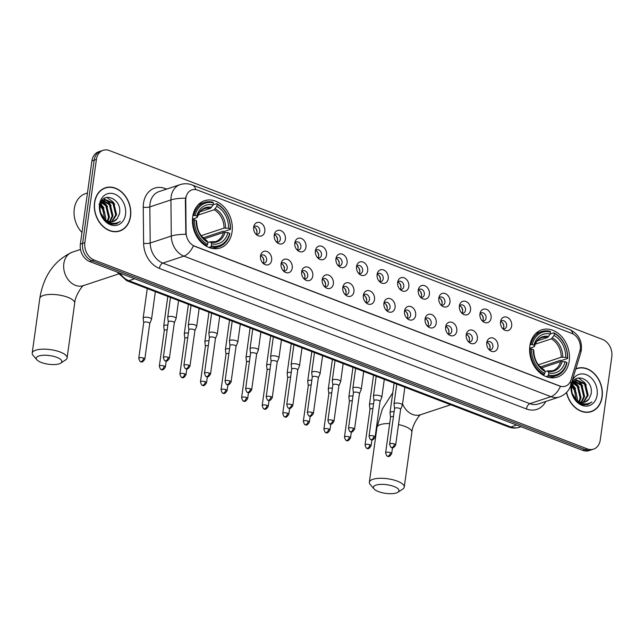 <?xml version="1.0" encoding="UTF-8"?>
<svg xmlns="http://www.w3.org/2000/svg" width="644" height="644" viewBox="0 0 644 644"><rect width="100%" height="100%" fill="white"/><g stroke="black" fill="none" stroke-linecap="round" stroke-linejoin="round"><path stroke-width="0.97" d="M529.851 345.941A24.899 19.32 71.7 0 0 537.233 370.187A24.899 19.32 71.7 0 0 557.358 377.11A24.899 19.32 71.7 0 0 569.216 361.01A24.899 19.32 71.7 0 0 561.842 336.772A24.899 19.32 71.7 0 0 541.709 329.841A24.899 19.32 71.7 0 0 529.851 345.941M192.693 216.819A24.899 19.32 71.7 0 0 200.067 241.065A24.899 19.32 71.7 0 0 220.2 247.988A24.899 19.32 71.7 0 0 232.049 231.896A24.899 19.32 71.7 0 0 224.676 207.65A24.899 19.32 71.7 0 0 204.55 200.719A24.899 19.32 71.7 0 0 192.693 216.819M271.647 260.2A7.044 5.466 -108.3 0 1 263.742 263.847A7.044 5.466 -108.3 0 1 260.506 255.934A7.044 5.466 -108.3 0 1 260.756 254.823A7.044 5.466 -108.3 0 1 267.477 251.707A7.044 5.466 -108.3 0 1 271.647 260.2M262.728 262.945A4.226 3.284 71.7 0 0 264.595 263.01A4.226 3.284 71.7 0 0 266.608 260.281A4.226 3.284 71.7 0 0 265.36 256.159A4.226 3.284 71.7 0 0 261.939 254.984A4.226 3.284 71.7 0 0 260.482 256.151M292.223 268.081A7.044 5.466 -108.3 0 1 284.31 271.728A7.044 5.466 -108.3 0 1 281.082 263.815A7.044 5.466 -108.3 0 1 281.323 262.704A7.044 5.466 -108.3 0 1 288.045 259.588A7.044 5.466 -108.3 0 1 292.223 268.081M283.304 270.826A4.226 3.284 71.7 0 0 285.171 270.891A4.226 3.284 71.7 0 0 287.184 268.154A4.226 3.284 71.7 0 0 285.928 264.04A4.226 3.284 71.7 0 0 282.507 262.865A4.226 3.284 71.7 0 0 281.058 264.032M312.791 275.954A7.044 5.466 -108.3 0 1 304.886 279.609A7.044 5.466 -108.3 0 1 301.65 271.688A7.044 5.466 -108.3 0 1 301.899 270.585A7.044 5.466 -108.3 0 1 308.613 267.469A7.044 5.466 -108.3 0 1 312.791 275.954M303.871 278.699A4.226 3.284 71.7 0 0 305.739 278.772A4.226 3.284 71.7 0 0 307.752 276.034A4.226 3.284 71.7 0 0 306.496 271.921A4.226 3.284 71.7 0 0 303.083 270.746A4.226 3.284 71.7 0 0 301.625 271.913M333.367 283.835A7.044 5.466 -108.3 0 1 325.453 287.482A7.044 5.466 -108.3 0 1 322.225 279.568A7.044 5.466 -108.3 0 1 322.467 278.458A7.044 5.466 -108.3 0 1 329.189 275.342A7.044 5.466 -108.3 0 1 333.367 283.835M324.447 286.58A4.226 3.284 71.7 0 0 326.307 286.644A4.226 3.284 71.7 0 0 328.319 283.915A4.226 3.284 71.7 0 0 327.072 279.794A4.226 3.284 71.7 0 0 323.65 278.619A4.226 3.284 71.7 0 0 322.193 279.786M353.934 291.716A7.044 5.466 -108.3 0 1 346.029 295.363A7.044 5.466 -108.3 0 1 342.793 287.449A7.044 5.466 -108.3 0 1 343.035 286.339A7.044 5.466 -108.3 0 1 349.756 283.223A7.044 5.466 -108.3 0 1 353.934 291.716M345.015 294.461A4.226 3.284 71.7 0 0 346.883 294.525A4.226 3.284 71.7 0 0 348.895 291.788A4.226 3.284 71.7 0 0 347.639 287.675A4.226 3.284 71.7 0 0 344.226 286.5A4.226 3.284 71.7 0 0 342.769 287.667M374.502 299.589A7.044 5.466 -108.3 0 1 366.597 303.235A7.044 5.466 -108.3 0 1 363.369 295.322A7.044 5.466 -108.3 0 1 363.61 294.219A7.044 5.466 -108.3 0 1 370.332 291.104A7.044 5.466 -108.3 0 1 374.502 299.589M365.591 302.334A4.226 3.284 71.7 0 0 367.45 302.406A4.226 3.284 71.7 0 0 369.463 299.669A4.226 3.284 71.7 0 0 368.215 295.556A4.226 3.284 71.7 0 0 364.794 294.372A4.226 3.284 71.7 0 0 363.337 295.54M395.078 307.47A7.044 5.466 -108.3 0 1 387.165 311.116A7.044 5.466 -108.3 0 1 383.937 303.203A7.044 5.466 -108.3 0 1 384.178 302.092A7.044 5.466 -108.3 0 1 390.9 298.977A7.044 5.466 -108.3 0 1 395.078 307.47M386.159 310.215A4.226 3.284 71.7 0 0 388.026 310.279A4.226 3.284 71.7 0 0 390.039 307.55A4.226 3.284 71.7 0 0 388.783 303.429A4.226 3.284 71.7 0 0 385.37 302.253A4.226 3.284 71.7 0 0 383.913 303.421M415.646 315.351A7.044 5.466 -108.3 0 1 407.741 318.997A7.044 5.466 -108.3 0 1 404.513 311.084A7.044 5.466 -108.3 0 1 404.754 309.973A7.044 5.466 -108.3 0 1 411.476 306.858A7.044 5.466 -108.3 0 1 415.646 315.351M406.734 318.088A4.226 3.284 71.7 0 0 408.594 318.16A4.226 3.284 71.7 0 0 410.606 315.423A4.226 3.284 71.7 0 0 409.359 311.31A4.226 3.284 71.7 0 0 405.937 310.134A4.226 3.284 71.7 0 0 404.48 311.302M436.221 323.224A7.044 5.466 -108.3 0 1 428.308 326.87A7.044 5.466 -108.3 0 1 425.08 318.957A7.044 5.466 -108.3 0 1 425.322 317.846A7.044 5.466 -108.3 0 1 432.044 314.739A7.044 5.466 -108.3 0 1 436.221 323.224M427.302 325.969A4.226 3.284 71.7 0 0 429.17 326.041A4.226 3.284 71.7 0 0 431.182 323.304A4.226 3.284 71.7 0 0 429.926 319.191A4.226 3.284 71.7 0 0 426.505 318.007A4.226 3.284 71.7 0 0 425.056 319.174M456.789 331.105A7.044 5.466 -108.3 0 1 448.884 334.751A7.044 5.466 -108.3 0 1 445.648 326.838A7.044 5.466 -108.3 0 1 445.898 325.727A7.044 5.466 -108.3 0 1 452.619 322.612A7.044 5.466 -108.3 0 1 456.789 331.105M447.87 333.85A4.226 3.284 71.7 0 0 449.737 333.914A4.226 3.284 71.7 0 0 451.75 331.185A4.226 3.284 71.7 0 0 450.502 327.063A4.226 3.284 71.7 0 0 447.081 325.888A4.226 3.284 71.7 0 0 445.624 327.055M477.365 338.986A7.044 5.466 -108.3 0 1 469.452 342.632A7.044 5.466 -108.3 0 1 466.224 334.719A7.044 5.466 -108.3 0 1 466.465 333.608A7.044 5.466 -108.3 0 1 473.187 330.493A7.044 5.466 -108.3 0 1 477.365 338.986M468.446 341.723A4.226 3.284 71.7 0 0 470.313 341.795A4.226 3.284 71.7 0 0 472.326 339.058A4.226 3.284 71.7 0 0 471.07 334.944A4.226 3.284 71.7 0 0 467.649 333.769A4.226 3.284 71.7 0 0 466.2 334.936M497.933 346.858A7.044 5.466 -108.3 0 1 490.028 350.505A7.044 5.466 -108.3 0 1 486.792 342.592A7.044 5.466 -108.3 0 1 487.041 341.481A7.044 5.466 -108.3 0 1 493.755 338.366A7.044 5.466 -108.3 0 1 497.933 346.858M489.013 349.603A4.226 3.284 71.7 0 0 490.881 349.668A4.226 3.284 71.7 0 0 492.893 346.939A4.226 3.284 71.7 0 0 491.638 342.817A4.226 3.284 71.7 0 0 488.224 341.642A4.226 3.284 71.7 0 0 486.767 342.809M264.813 231.389A7.044 5.466 -108.3 0 1 256.908 235.036A7.044 5.466 -108.3 0 1 253.68 227.123A7.044 5.466 -108.3 0 1 253.921 226.012A7.044 5.466 -108.3 0 1 260.643 222.896A7.044 5.466 -108.3 0 1 264.813 231.389M255.901 234.134A4.226 3.284 71.7 0 0 257.761 234.199A4.226 3.284 71.7 0 0 259.774 231.47A4.226 3.284 71.7 0 0 258.526 227.348A4.226 3.284 71.7 0 0 255.105 226.173A4.226 3.284 71.7 0 0 253.647 227.34M285.389 239.262A7.044 5.466 -108.3 0 1 277.475 242.917A7.044 5.466 -108.3 0 1 274.247 235.004A7.044 5.466 -108.3 0 1 274.489 233.893A7.044 5.466 -108.3 0 1 281.211 230.777A7.044 5.466 -108.3 0 1 285.389 239.262M276.469 242.007A4.226 3.284 71.7 0 0 278.337 242.08A4.226 3.284 71.7 0 0 280.349 239.343A4.226 3.284 71.7 0 0 279.094 235.229A4.226 3.284 71.7 0 0 275.672 234.054A4.226 3.284 71.7 0 0 274.223 235.221M305.956 247.143A7.044 5.466 -108.3 0 1 298.051 250.79A7.044 5.466 -108.3 0 1 294.815 242.877A7.044 5.466 -108.3 0 1 295.065 241.766A7.044 5.466 -108.3 0 1 301.778 238.65A7.044 5.466 -108.3 0 1 305.956 247.143M297.037 249.888A4.226 3.284 71.7 0 0 298.905 249.953A4.226 3.284 71.7 0 0 300.917 247.224A4.226 3.284 71.7 0 0 299.661 243.102A4.226 3.284 71.7 0 0 296.248 241.927A4.226 3.284 71.7 0 0 294.791 243.094M326.532 255.024A7.044 5.466 -108.3 0 1 318.619 258.671A7.044 5.466 -108.3 0 1 315.391 250.758A7.044 5.466 -108.3 0 1 315.632 249.647A7.044 5.466 -108.3 0 1 322.354 246.531A7.044 5.466 -108.3 0 1 326.532 255.024M317.613 257.769A4.226 3.284 71.7 0 0 319.472 257.833A4.226 3.284 71.7 0 0 321.493 255.096A4.226 3.284 71.7 0 0 320.237 250.983A4.226 3.284 71.7 0 0 316.816 249.808A4.226 3.284 71.7 0 0 315.359 250.975M347.1 262.897A7.044 5.466 -108.3 0 1 339.195 266.552A7.044 5.466 -108.3 0 1 335.959 258.63A7.044 5.466 -108.3 0 1 336.208 257.528A7.044 5.466 -108.3 0 1 342.922 254.412A7.044 5.466 -108.3 0 1 347.1 262.897M338.181 265.642A4.226 3.284 71.7 0 0 340.048 265.714A4.226 3.284 71.7 0 0 342.061 262.977A4.226 3.284 71.7 0 0 340.805 258.864A4.226 3.284 71.7 0 0 337.392 257.689A4.226 3.284 71.7 0 0 335.935 258.848M367.676 270.778A7.044 5.466 -108.3 0 1 359.763 274.425A7.044 5.466 -108.3 0 1 356.534 266.511A7.044 5.466 -108.3 0 1 356.776 265.4A7.044 5.466 -108.3 0 1 363.498 262.285A7.044 5.466 -108.3 0 1 367.676 270.778M358.756 273.523A4.226 3.284 71.7 0 0 360.616 273.587A4.226 3.284 71.7 0 0 362.628 270.858A4.226 3.284 71.7 0 0 361.381 266.737A4.226 3.284 71.7 0 0 357.959 265.561A4.226 3.284 71.7 0 0 356.502 266.729M388.243 278.659A7.044 5.466 -108.3 0 1 380.338 282.305A7.044 5.466 -108.3 0 1 377.102 274.392A7.044 5.466 -108.3 0 1 377.344 273.281A7.044 5.466 -108.3 0 1 384.066 270.166A7.044 5.466 -108.3 0 1 388.243 278.659M379.324 281.404A4.226 3.284 71.7 0 0 381.192 281.468A4.226 3.284 71.7 0 0 383.204 278.731A4.226 3.284 71.7 0 0 381.948 274.618A4.226 3.284 71.7 0 0 378.535 273.442A4.226 3.284 71.7 0 0 377.078 274.61M408.811 286.532A7.044 5.466 -108.3 0 1 400.906 290.178A7.044 5.466 -108.3 0 1 397.678 282.265A7.044 5.466 -108.3 0 1 397.92 281.162A7.044 5.466 -108.3 0 1 404.641 278.047A7.044 5.466 -108.3 0 1 408.811 286.532M399.9 289.277A4.226 3.284 71.7 0 0 401.759 289.349A4.226 3.284 71.7 0 0 403.772 286.612A4.226 3.284 71.7 0 0 402.524 282.499A4.226 3.284 71.7 0 0 399.103 281.315A4.226 3.284 71.7 0 0 397.646 282.483M429.387 294.413A7.044 5.466 -108.3 0 1 421.474 298.059A7.044 5.466 -108.3 0 1 418.246 290.146A7.044 5.466 -108.3 0 1 418.487 289.035A7.044 5.466 -108.3 0 1 425.209 285.92A7.044 5.466 -108.3 0 1 429.387 294.413M420.468 297.158A4.226 3.284 71.7 0 0 422.335 297.222A4.226 3.284 71.7 0 0 424.348 294.493A4.226 3.284 71.7 0 0 423.092 290.372A4.226 3.284 71.7 0 0 419.679 289.196A4.226 3.284 71.7 0 0 418.222 290.363M449.955 302.294A7.044 5.466 -108.3 0 1 442.05 305.94A7.044 5.466 -108.3 0 1 438.822 298.027A7.044 5.466 -108.3 0 1 439.063 296.916A7.044 5.466 -108.3 0 1 445.785 293.801A7.044 5.466 -108.3 0 1 449.955 302.294M441.043 305.031A4.226 3.284 71.7 0 0 442.903 305.103A4.226 3.284 71.7 0 0 444.915 302.366A4.226 3.284 71.7 0 0 443.668 298.252A4.226 3.284 71.7 0 0 440.246 297.077A4.226 3.284 71.7 0 0 438.789 298.244M470.531 310.167A7.044 5.466 -108.3 0 1 462.617 313.813A7.044 5.466 -108.3 0 1 459.389 305.9A7.044 5.466 -108.3 0 1 459.631 304.789A7.044 5.466 -108.3 0 1 466.353 301.674A7.044 5.466 -108.3 0 1 470.531 310.167M461.611 312.912A4.226 3.284 71.7 0 0 463.479 312.984A4.226 3.284 71.7 0 0 465.491 310.247A4.226 3.284 71.7 0 0 464.235 306.125A4.226 3.284 71.7 0 0 460.814 304.95A4.226 3.284 71.7 0 0 459.365 306.117M491.098 318.047A7.044 5.466 -108.3 0 1 483.193 321.694A7.044 5.466 -108.3 0 1 479.957 313.781A7.044 5.466 -108.3 0 1 480.207 312.67A7.044 5.466 -108.3 0 1 486.92 309.555A7.044 5.466 -108.3 0 1 491.098 318.047M482.179 320.793A4.226 3.284 71.7 0 0 484.046 320.857A4.226 3.284 71.7 0 0 486.059 318.128A4.226 3.284 71.7 0 0 484.803 314.006A4.226 3.284 71.7 0 0 481.39 312.831A4.226 3.284 71.7 0 0 479.933 313.998M511.674 325.928A7.044 5.466 -108.3 0 1 503.761 329.575A7.044 5.466 -108.3 0 1 500.533 321.662A7.044 5.466 -108.3 0 1 500.774 320.551A7.044 5.466 -108.3 0 1 507.496 317.436A7.044 5.466 -108.3 0 1 511.674 325.928M502.755 328.665A4.226 3.284 71.7 0 0 504.614 328.738A4.226 3.284 71.7 0 0 506.635 326.001A4.226 3.284 71.7 0 0 505.379 321.887A4.226 3.284 71.7 0 0 501.958 320.712A4.226 3.284 71.7 0 0 500.501 321.879M260.675 255.885A4.226 3.284 -108.3 0 1 263.798 261.214A4.226 3.284 -108.3 0 1 263.05 263.05M281.243 263.758A4.226 3.284 -108.3 0 1 284.366 269.087A4.226 3.284 -108.3 0 1 283.618 270.923M301.819 271.639A4.226 3.284 -108.3 0 1 304.942 276.968A4.226 3.284 -108.3 0 1 304.185 278.804M322.386 279.52A4.226 3.284 -108.3 0 1 325.51 284.841A4.226 3.284 -108.3 0 1 324.761 286.677M342.962 287.393A4.226 3.284 -108.3 0 1 346.086 292.722A4.226 3.284 -108.3 0 1 345.329 294.558M363.53 295.274A4.226 3.284 -108.3 0 1 366.653 300.603A4.226 3.284 -108.3 0 1 365.905 302.439M384.106 303.155A4.226 3.284 -108.3 0 1 387.221 308.476A4.226 3.284 -108.3 0 1 386.472 310.311M404.673 311.028A4.226 3.284 -108.3 0 1 407.797 316.357A4.226 3.284 -108.3 0 1 407.048 318.192M425.249 318.909A4.226 3.284 -108.3 0 1 428.365 324.238A4.226 3.284 -108.3 0 1 427.616 326.073M445.817 326.79A4.226 3.284 -108.3 0 1 448.94 332.111A4.226 3.284 -108.3 0 1 448.192 333.946M466.385 334.663A4.226 3.284 -108.3 0 1 469.508 339.992A4.226 3.284 -108.3 0 1 468.76 341.827M486.961 342.544A4.226 3.284 -108.3 0 1 490.084 347.873A4.226 3.284 -108.3 0 1 489.327 349.708M253.841 227.074A4.226 3.284 -108.3 0 1 256.964 232.395A4.226 3.284 -108.3 0 1 256.215 234.231M274.408 234.947A4.226 3.284 -108.3 0 1 277.532 240.276A4.226 3.284 -108.3 0 1 276.783 242.112M294.984 242.828A4.226 3.284 -108.3 0 1 298.108 248.157A4.226 3.284 -108.3 0 1 297.359 249.993M315.552 250.701A4.226 3.284 -108.3 0 1 318.675 256.03A4.226 3.284 -108.3 0 1 317.927 257.866M336.128 258.582A4.226 3.284 -108.3 0 1 339.251 263.911A4.226 3.284 -108.3 0 1 338.494 265.747M356.696 266.463A4.226 3.284 -108.3 0 1 359.819 271.784A4.226 3.284 -108.3 0 1 359.07 273.62M377.271 274.336A4.226 3.284 -108.3 0 1 380.387 279.665A4.226 3.284 -108.3 0 1 379.638 281.5M397.839 282.217A4.226 3.284 -108.3 0 1 400.962 287.546A4.226 3.284 -108.3 0 1 400.214 289.381M418.415 290.098A4.226 3.284 -108.3 0 1 421.53 295.419A4.226 3.284 -108.3 0 1 420.782 297.254M438.983 297.971A4.226 3.284 -108.3 0 1 442.106 303.3A4.226 3.284 -108.3 0 1 441.357 305.135M459.55 305.852A4.226 3.284 -108.3 0 1 462.674 311.181A4.226 3.284 -108.3 0 1 461.925 313.016M480.126 313.733A4.226 3.284 -108.3 0 1 483.25 319.054A4.226 3.284 -108.3 0 1 482.501 320.889M500.694 321.606A4.226 3.284 -108.3 0 1 503.817 326.935A4.226 3.284 -108.3 0 1 503.069 328.77M185.778 200.187A12.687 9.845 -108.3 0 1 185.907 198.078A12.687 9.845 -108.3 0 1 191.944 189.875A12.687 9.845 -108.3 0 1 197.571 190.093L571.872 333.439A12.687 9.845 -108.3 0 1 579.817 351.093L570.978 379.992A12.687 9.845 -108.3 0 1 565.376 386.199A12.687 9.845 -108.3 0 1 559.749 385.981L194.625 246.153A12.687 9.845 -108.3 0 1 186.108 232.605L185.778 200.187L185.367 200.324L186.036 196.444M94.531 202.522A22.782 17.678 71.7 0 0 101.277 224.708A22.782 17.678 71.7 0 0 119.703 231.051A22.782 17.678 71.7 0 0 130.547 216.32A22.782 17.678 71.7 0 0 123.793 194.134A22.782 17.678 71.7 0 0 105.375 187.79A22.782 17.678 71.7 0 0 94.531 202.522M118.56 231.373A22.782 17.678 71.7 0 0 119.784 230.769M566.495 392.494A22.782 17.678 71.7 0 0 591.281 411.645A22.782 17.678 71.7 0 0 602.132 396.913A22.782 17.678 71.7 0 0 595.378 374.728A22.782 17.678 71.7 0 0 576.96 368.392A22.782 17.678 71.7 0 0 575.857 368.803A22.782 17.678 71.7 0 1 577.193 368.561M590.137 411.967A22.782 17.678 71.7 0 0 591.369 411.371M103.112 150.318L98.613 151.807A14.096 10.94 71.7 0 0 91.907 160.92L80.355 244.124A14.096 10.94 71.7 0 0 89.677 261.528L582.788 450.373L585.042 449.625A14.096 10.94 71.7 0 0 591.297 449.866A14.096 10.94 71.7 0 1 585.042 449.625L91.923 260.78L585.042 449.625L587.288 448.884A14.096 10.94 71.7 0 0 593.543 449.126A14.096 10.94 71.7 0 0 600.256 440.013L611.8 356.808A14.096 10.94 71.7 0 0 602.486 339.404L109.367 150.551A14.096 10.94 71.7 0 0 103.112 150.318A14.096 10.94 71.7 0 0 96.407 159.43L84.855 242.635A14.096 10.94 71.7 0 0 94.177 260.039L587.288 448.884M80.355 244.124L82.609 243.376A14.096 10.94 71.7 0 0 91.923 260.78A14.096 10.94 71.7 0 1 82.609 243.376L94.153 160.171L82.609 243.376L84.855 242.635M100.867 151.058A14.096 10.94 71.7 0 0 94.153 160.171A14.096 10.94 71.7 0 1 100.867 151.058M570.27 381.763A16.438 6.995 17 0 1 570.89 385.056C568.99 390.876 565.126 394.861 559.298 397.002A18.789 14.579 -108.3 0 1 550.958 396.68A16.438 8.758 111 0 0 560.465 386.384L193.409 245.815A16.438 8.758 -69 0 1 183.91 256.119A18.789 14.579 -108.3 0 1 171.288 236.042A16.438 3.953 -0.6 0 1 185.842 234.327L185.367 200.324M105.608 187.959A22.782 17.678 71.7 0 0 104.272 188.209M582.788 450.373A14.096 10.94 71.7 0 0 589.043 450.615L593.543 449.126M105.447 188.016A22.548 17.501 71.7 0 0 94.716 202.594A22.548 17.501 71.7 0 0 101.398 224.555A22.548 17.501 71.7 0 0 119.623 230.826A22.548 17.501 71.7 0 0 130.362 216.247A22.548 17.501 71.7 0 0 123.68 194.287A22.548 17.501 71.7 0 0 105.447 188.016L103.201 188.756A22.548 17.501 71.7 0 0 103.04 188.813M87.455 192.983L85.467 193.643A23.49 18.225 71.7 0 0 74.285 208.825A23.49 18.225 71.7 0 0 81.973 232.492M101.647 201.934L106.719 205.613L109.456 217.068L107.878 221.166M101.309 202.417L105.833 205.911L108.562 217.366L107.315 220.908M103.145 200.461L110.293 204.43L113.022 215.885L109.987 221.778M102.75 200.767L109.4 204.728L112.128 216.183L109.48 221.681M100.078 205.404L105.181 199.495L113.867 203.246L116.596 214.702L111.919 221.826M104.392 199.761L112.974 203.544L115.703 214.999L111.452 221.858M117.305 218.501L119.406 213.937C122.924 198.344 101.406 190.246 100.029 205.71C99.691 215.233 103.62 221.415 111.806 224.249L116.363 223.927L120.331 221.335C114.817 224.732 109.44 223.798 104.199 218.541A11.745 9.113 71.7 0 0 113.416 221.504A11.745 9.113 71.7 0 0 117.305 218.501L113.272 221.544M104.199 218.541L100.488 212.528M107.79 221.576L104.425 219.797M100.424 204.22L103.153 206.796L105.882 218.252L105.511 219.749M100.182 204.985L102.259 207.094L104.795 219.427M102.018 200.582L102.654 200.493M101.486 201.395L104.835 199.6M99.538 204.446A16.438 12.759 71.7 0 0 110.414 224.748A16.438 12.759 71.7 0 0 125.532 214.396A16.438 12.759 71.7 0 0 114.664 194.094A16.438 12.759 71.7 0 0 99.538 204.446M99.031 204.132L104.795 212.456M117.216 231.623A22.548 17.501 71.7 0 0 117.377 231.574L119.623 230.826M120.331 221.335L116.25 223.959M106.695 197.346L113.046 201.942L114.68 204.43M103.773 198.755L105.294 199.471M105.503 199.592L109.48 203.126L111.106 205.613M102.412 201.073L105.906 204.309L107.54 206.796M100.649 203.665L103.966 207.98M566.648 392.333A22.548 17.501 71.7 0 0 591.208 411.419A22.548 17.501 71.7 0 0 601.939 396.841A22.548 17.501 71.7 0 0 595.265 374.889A22.548 17.501 71.7 0 0 577.032 368.61A22.548 17.501 71.7 0 0 575.768 369.101M573.232 382.528L578.304 386.215L581.033 397.67L579.463 401.767M572.894 383.011L577.41 386.505L580.139 397.96L578.9 401.502M574.722 381.063L581.878 385.032L584.607 396.487L581.572 402.371M574.327 381.369L580.985 385.321L583.714 396.784L581.057 402.275M571.655 386.006L576.758 380.097L585.444 383.848L588.181 395.303L583.496 402.42M575.978 380.363L584.551 384.146L587.288 395.601L583.029 402.452M588.882 399.095L590.983 394.531C594.501 378.938 572.991 370.839 571.606 386.303C571.268 395.827 575.197 402.009 583.392 404.843L587.948 404.521L591.917 401.928C586.394 405.326 581.017 404.4 575.784 399.135A11.745 9.113 71.7 0 0 585.002 402.098A11.745 9.113 71.7 0 0 588.882 399.095L584.849 402.146M575.784 399.135L572.065 393.13M579.375 402.17L576.002 400.399M572.001 384.822L574.73 387.398L577.459 398.853L577.096 400.343M571.759 385.587L573.836 387.688L576.372 400.021M573.595 381.184L574.239 381.087M573.071 381.997L576.412 380.193M571.123 385.04A16.438 12.759 71.7 0 0 581.991 405.342A16.438 12.759 71.7 0 0 597.117 394.997A16.438 12.759 71.7 0 0 586.249 374.687A16.438 12.759 71.7 0 0 571.123 385.04M570.616 384.726L576.372 393.057M588.793 412.216A22.548 17.501 71.7 0 0 588.954 412.168L591.208 411.419M591.917 401.928L587.835 404.561M578.28 377.948L584.631 382.544L586.265 385.023M575.35 379.348L576.871 380.065M577.088 380.185L581.057 383.727L582.691 386.207M573.997 381.667L577.483 384.903L579.117 387.39M572.226 384.267L575.543 388.574M41.305 362.467A12.92 4.363 -172.1 0 0 60.769 363.119A12.92 4.363 -172.1 0 0 56.777 357.348A12.92 4.363 -172.1 0 0 41.586 355.416A12.92 4.363 -172.1 0 0 36.885 359.803A12.92 4.363 -172.1 0 0 41.305 362.467M36.885 359.803L33.069 355.391A17.613 5.957 7.9 0 1 32.2 353.105A17.613 5.957 7.9 0 1 42.246 349.185A17.613 5.957 7.9 0 1 60.198 352.035A17.613 5.957 7.9 0 1 67.097 357.951A17.613 5.957 7.9 0 1 65.64 359.907L60.769 363.119M211.353 245.799L210.668 246.861A23.297 18.08 71.7 0 0 219.137 246.66A23.297 18.08 71.7 0 0 229.828 233.748L229.642 233.281A22.363 17.356 71.7 0 1 211.353 245.799L211.635 243.77A20.197 15.673 71.7 0 0 227.928 232.621L223.412 232.508L204.245 238.86M207.899 242.482L209.735 241.87L210.636 242.192L211.635 243.77M230.439 229.369A23.297 18.08 71.7 0 0 216.666 203.641L217.108 204.341A22.363 17.356 71.7 0 1 230.254 228.902L230.439 229.369L224.418 231.365L223.186 231.212L203.778 237.636A22.315 17.316 -108.3 0 1 203.729 238.417M213.132 204.816L216.666 203.641M210.668 246.861L208.873 247.457M205.702 245.855L206.957 245.445L207.642 244.374A22.363 17.356 71.7 0 1 194.488 219.813L193.184 219.717A23.297 18.08 71.7 0 0 206.957 245.445M193.184 219.717L192.443 219.958M230.254 228.902L228.531 228.242A20.197 15.673 71.7 0 0 216.827 206.362L217.108 204.341M227.928 232.621L229.642 233.281M194.488 219.813L196.211 220.473A20.197 15.673 71.7 0 0 207.923 242.345L207.642 244.374M216.827 206.362L214.186 209.767L198.022 215.12M201.202 235.688L224.023 228.129L228.531 228.242M207.923 242.345L206.925 240.767A18.072 14.023 71.7 0 1 196.629 221.544L196.187 222.083L196.629 221.544L196.211 220.473M209.735 241.87L210.636 242.192A18.072 14.023 71.7 0 0 224.957 232.395M206.925 240.767L206.016 240.454M192.886 215.635L195.1 215.434A22.363 17.356 71.7 0 1 213.389 202.916L212.955 202.224A23.297 18.08 71.7 0 0 204.486 202.425A23.297 18.08 71.7 0 0 193.788 215.338M213.389 202.916L213.108 204.945A20.197 15.673 71.7 0 0 196.814 216.094L195.1 215.434M200.034 211.796L210.475 208.342L213.108 204.945M196.814 216.094L197.241 217.165L196.79 217.704L192.476 219.137M211.562 207.368A18.072 14.023 71.7 0 0 197.241 217.165L196.79 217.704M203.778 237.636L202.401 237.105M378.471 491.589A12.92 4.363 -172.1 0 0 397.928 492.241A12.92 4.363 -172.1 0 0 393.935 486.47A12.92 4.363 -172.1 0 0 378.744 484.538A12.92 4.363 -172.1 0 0 374.043 488.925A12.92 4.363 -172.1 0 0 378.471 491.589M374.043 488.925L370.228 484.505A17.613 5.957 7.9 0 1 369.358 482.227A17.613 5.957 7.9 0 1 379.405 478.307A17.613 5.957 7.9 0 1 397.356 481.157A17.613 5.957 7.9 0 1 404.263 487.073A17.613 5.957 7.9 0 1 402.806 489.029L397.928 492.241M548.511 374.921L547.827 375.983A23.297 18.08 71.7 0 0 556.295 375.782A23.297 18.08 71.7 0 0 566.994 362.87L566.809 362.395A22.363 17.356 71.7 0 1 548.511 374.921L548.793 372.892A20.197 15.673 71.7 0 0 565.086 361.743L560.57 361.63L541.411 367.974M545.066 371.596L546.893 370.992L547.794 371.314L548.793 372.892M567.597 358.491A23.297 18.08 71.7 0 0 553.824 332.763L554.267 333.455A22.363 17.356 71.7 0 1 567.412 358.016L567.597 358.491L561.584 360.487L560.344 360.334L540.944 366.758A22.315 17.316 -108.3 0 1 540.896 367.539M550.29 333.938L553.824 332.763M547.827 375.983L546.04 376.579M542.868 374.977L544.116 374.567L544.8 373.496A22.363 17.356 71.7 0 1 531.654 348.935L530.342 348.839A23.297 18.08 71.7 0 0 544.116 374.567M530.342 348.839L529.601 349.08M567.412 358.016L565.698 357.364A20.197 15.673 71.7 0 0 553.985 335.484L554.267 333.455M565.086 361.743L566.809 362.395M531.654 348.935L533.369 349.595A20.197 15.673 71.7 0 0 545.082 371.467L544.8 373.496M553.985 335.484L551.353 338.881L535.18 344.242M538.368 364.81L561.182 357.251L565.698 357.364M545.082 371.467L544.083 369.889A18.072 14.023 71.7 0 1 533.796 350.666L533.345 351.205L533.796 350.666L533.369 349.595M546.893 370.992L547.794 371.314A18.072 14.023 71.7 0 0 562.115 361.509M544.083 369.889L543.182 369.576M530.044 344.757L532.258 344.556A22.363 17.356 71.7 0 1 550.556 332.038L550.113 331.338A23.297 18.08 71.7 0 0 541.652 331.547A23.297 18.08 71.7 0 0 530.954 344.459M550.556 332.038L550.274 334.059A20.197 15.673 71.7 0 0 533.981 345.216L532.258 344.556M537.201 340.918L547.633 337.464L550.274 334.059M533.981 345.216L534.399 346.287L533.957 346.826L529.634 348.259M548.72 336.49A18.072 14.023 71.7 0 0 534.399 346.287L533.957 346.826M540.944 366.758L539.559 366.227M256.988 232.202A7.044 5.466 71.7 0 0 255.668 228.234M149.746 323.546L151.493 319.408A4.226 1.425 -172.1 0 0 151.525 319.279A4.226 1.425 -172.1 0 0 149.867 317.862A4.226 1.425 -172.1 0 0 143.998 317.42A4.226 1.425 -172.1 0 0 143.153 318.12A4.226 1.425 -172.1 0 0 143.145 318.249L143.701 322.708M149.73 323.594A3.051 1.03 -172.1 0 0 149.754 323.497A3.051 1.03 -172.1 0 0 148.555 322.475A3.051 1.03 -172.1 0 0 144.312 322.153A3.051 1.03 -172.1 0 0 143.709 322.66A3.051 1.03 -172.1 0 0 143.709 322.757M277.556 240.083A7.044 5.466 71.7 0 0 276.244 236.115M167.826 325.131A4.226 1.425 -172.1 0 0 164.566 325.301A4.226 1.425 -172.1 0 0 163.721 326.001A4.226 1.425 -172.1 0 0 163.721 326.13L164.268 330.581M167.166 329.905A3.051 1.03 -172.1 0 0 164.888 330.034A3.051 1.03 -172.1 0 0 164.276 330.541A3.051 1.03 -172.1 0 0 164.276 330.63M298.124 247.964A7.044 5.466 71.7 0 0 296.812 243.996M188.394 333.004A4.226 1.425 -172.1 0 0 185.142 333.181A4.226 1.425 -172.1 0 0 184.289 333.874A4.226 1.425 -172.1 0 0 184.289 334.003L184.844 338.462M187.734 337.778A3.051 1.03 -172.1 0 0 185.456 337.915A3.051 1.03 -172.1 0 0 184.844 338.414A3.051 1.03 -172.1 0 0 184.844 338.511M318.7 255.837A7.044 5.466 71.7 0 0 317.387 251.868M208.97 340.885A4.226 1.425 -172.1 0 0 205.71 341.054A4.226 1.425 -172.1 0 0 204.864 341.755A4.226 1.425 -172.1 0 0 204.864 341.884L205.412 346.343M208.31 345.659A3.051 1.03 -172.1 0 0 206.032 345.788A3.051 1.03 -172.1 0 0 205.42 346.295A3.051 1.03 -172.1 0 0 205.42 346.392M339.267 263.718A7.044 5.466 71.7 0 0 337.955 259.749M229.538 348.766A4.226 1.425 -172.1 0 0 226.277 348.935A4.226 1.425 -172.1 0 0 225.432 349.636A4.226 1.425 -172.1 0 0 225.432 349.764L225.988 354.216M228.878 353.54A3.051 1.03 -172.1 0 0 226.599 353.669A3.051 1.03 -172.1 0 0 225.988 354.176A3.051 1.03 -172.1 0 0 225.988 354.264M359.843 271.599A7.044 5.466 71.7 0 0 358.531 267.63M250.114 356.639A4.226 1.425 -172.1 0 0 246.853 356.808A4.226 1.425 -172.1 0 0 246.008 357.509A4.226 1.425 -172.1 0 0 246.008 357.637L246.555 362.097M249.445 361.413A3.051 1.03 -172.1 0 0 247.175 361.55A3.051 1.03 -172.1 0 0 246.563 362.049A3.051 1.03 -172.1 0 0 246.563 362.145M380.411 279.472A7.044 5.466 71.7 0 0 379.099 275.503M270.681 364.52A4.226 1.425 -172.1 0 0 267.421 364.689A4.226 1.425 -172.1 0 0 266.576 365.389A4.226 1.425 -172.1 0 0 266.576 365.518L267.123 369.978M270.021 369.294A3.051 1.03 -172.1 0 0 267.743 369.423A3.051 1.03 -172.1 0 0 267.131 369.93A3.051 1.03 -172.1 0 0 267.131 370.026M400.987 287.353A7.044 5.466 71.7 0 0 399.666 283.384M291.257 372.401A4.226 1.425 -172.1 0 0 287.997 372.57A4.226 1.425 -172.1 0 0 287.152 373.27A4.226 1.425 -172.1 0 0 287.152 373.399L287.699 377.851M290.589 377.175A3.051 1.03 -172.1 0 0 288.319 377.303A3.051 1.03 -172.1 0 0 287.707 377.811A3.051 1.03 -172.1 0 0 287.707 377.899M421.554 295.234A7.044 5.466 71.7 0 0 420.242 291.257M311.825 380.274A4.226 1.425 -172.1 0 0 308.565 380.443A4.226 1.425 -172.1 0 0 307.719 381.143A4.226 1.425 -172.1 0 0 307.719 381.272L308.267 385.732M311.165 385.048A3.051 1.03 -172.1 0 0 308.887 385.184A3.051 1.03 -172.1 0 0 308.275 385.684A3.051 1.03 -172.1 0 0 308.275 385.78M442.13 303.107A7.044 5.466 71.7 0 0 440.81 299.138M332.401 388.155A4.226 1.425 -172.1 0 0 329.14 388.324A4.226 1.425 -172.1 0 0 328.295 389.024A4.226 1.425 -172.1 0 0 328.287 389.153L328.843 393.613M331.732 392.929A3.051 1.03 -172.1 0 0 329.454 393.057A3.051 1.03 -172.1 0 0 328.851 393.565A3.051 1.03 -172.1 0 0 328.843 393.653M462.698 310.988A7.044 5.466 71.7 0 0 461.386 307.019M352.968 396.028A4.226 1.425 -172.1 0 0 349.708 396.205A4.226 1.425 -172.1 0 0 348.863 396.897A4.226 1.425 -172.1 0 0 348.863 397.034L349.41 401.486M352.308 400.801A3.051 1.03 -172.1 0 0 350.03 400.938A3.051 1.03 -172.1 0 0 349.418 401.445A3.051 1.03 -172.1 0 0 349.418 401.534M483.266 318.861A7.044 5.466 71.7 0 0 481.954 314.892M373.536 403.909A4.226 1.425 -172.1 0 0 370.276 404.078A4.226 1.425 -172.1 0 0 369.431 404.778A4.226 1.425 -172.1 0 0 369.431 404.907L369.986 409.367M372.876 408.682A3.051 1.03 -172.1 0 0 370.598 408.811A3.051 1.03 -172.1 0 0 369.986 409.318A3.051 1.03 -172.1 0 0 369.986 409.415M503.841 326.741A7.044 5.466 71.7 0 0 502.529 322.773M394.112 411.79A4.226 1.425 -172.1 0 0 390.852 411.959A4.226 1.425 -172.1 0 0 390.006 412.659A4.226 1.425 -172.1 0 0 390.006 412.788L390.554 417.248M393.452 416.563A3.051 1.03 -172.1 0 0 391.174 416.692A3.051 1.03 -172.1 0 0 390.562 417.199A3.051 1.03 -172.1 0 0 390.562 417.288M263.823 261.021A7.044 5.466 71.7 0 0 262.502 257.053M174.323 322.757L176.062 318.619A4.226 1.425 -172.1 0 0 176.102 318.49A4.226 1.425 -172.1 0 0 174.444 317.073A4.226 1.425 -172.1 0 0 168.567 316.631A4.226 1.425 -172.1 0 0 167.722 317.331A4.226 1.425 -172.1 0 0 167.722 317.46L168.269 321.92M174.299 322.797A3.051 1.03 -172.1 0 0 174.331 322.708A3.051 1.03 -172.1 0 0 173.131 321.686A3.051 1.03 -172.1 0 0 168.889 321.364A3.051 1.03 -172.1 0 0 168.277 321.871A3.051 1.03 -172.1 0 0 168.277 321.96M284.39 268.894A7.044 5.466 71.7 0 0 283.078 264.926M194.891 330.63L196.637 326.492A4.226 1.425 -172.1 0 0 196.67 326.371A4.226 1.425 -172.1 0 0 195.011 324.946A4.226 1.425 -172.1 0 0 189.143 324.512A4.226 1.425 -172.1 0 0 188.298 325.204A4.226 1.425 -172.1 0 0 188.29 325.333L188.845 329.792M194.874 330.678A3.051 1.03 -172.1 0 0 194.899 330.589A3.051 1.03 -172.1 0 0 193.699 329.559A3.051 1.03 -172.1 0 0 189.457 329.245A3.051 1.03 -172.1 0 0 188.853 329.744A3.051 1.03 -172.1 0 0 188.853 329.841M304.958 276.775A7.044 5.466 71.7 0 0 303.646 272.806M215.466 338.511L217.205 334.373A4.226 1.425 -172.1 0 0 217.237 334.244A4.226 1.425 -172.1 0 0 215.587 332.827A4.226 1.425 -172.1 0 0 209.711 332.385A4.226 1.425 -172.1 0 0 208.865 333.085A4.226 1.425 -172.1 0 0 208.865 333.214L209.413 337.673M215.442 338.559A3.051 1.03 -172.1 0 0 215.466 338.462A3.051 1.03 -172.1 0 0 214.275 337.44A3.051 1.03 -172.1 0 0 210.033 337.118A3.051 1.03 -172.1 0 0 209.421 337.625A3.051 1.03 -172.1 0 0 209.421 337.722M325.534 284.656A7.044 5.466 71.7 0 0 324.222 280.687M236.034 346.392L237.781 342.254A4.226 1.425 -172.1 0 0 237.813 342.125A4.226 1.425 -172.1 0 0 236.155 340.708A4.226 1.425 -172.1 0 0 230.286 340.265A4.226 1.425 -172.1 0 0 229.433 340.966A4.226 1.425 -172.1 0 0 229.433 341.095L229.989 345.546M236.018 346.432A3.051 1.03 -172.1 0 0 236.042 346.343A3.051 1.03 -172.1 0 0 234.843 345.321A3.051 1.03 -172.1 0 0 230.6 344.999A3.051 1.03 -172.1 0 0 229.989 345.506A3.051 1.03 -172.1 0 0 229.989 345.595M346.102 292.529A7.044 5.466 71.7 0 0 344.79 288.56M256.61 354.264L258.349 350.127A4.226 1.425 -172.1 0 0 258.381 350.006A4.226 1.425 -172.1 0 0 256.731 348.581A4.226 1.425 -172.1 0 0 250.854 348.138A4.226 1.425 -172.1 0 0 250.009 348.839A4.226 1.425 -172.1 0 0 250.009 348.968L250.556 353.427M256.586 354.313A3.051 1.03 -172.1 0 0 256.61 354.224A3.051 1.03 -172.1 0 0 255.418 353.194A3.051 1.03 -172.1 0 0 251.176 352.88A3.051 1.03 -172.1 0 0 250.564 353.379A3.051 1.03 -172.1 0 0 250.564 353.476M366.678 300.41A7.044 5.466 71.7 0 0 365.365 296.441M277.178 362.145L278.916 358.008A4.226 1.425 -172.1 0 0 278.957 357.879A4.226 1.425 -172.1 0 0 277.298 356.462A4.226 1.425 -172.1 0 0 271.422 356.019A4.226 1.425 -172.1 0 0 270.577 356.72A4.226 1.425 -172.1 0 0 270.577 356.848L271.132 361.308M277.162 362.186A3.051 1.03 -172.1 0 0 277.186 362.097A3.051 1.03 -172.1 0 0 275.986 361.075A3.051 1.03 -172.1 0 0 271.744 360.753A3.051 1.03 -172.1 0 0 271.132 361.26A3.051 1.03 -172.1 0 0 271.132 361.356M387.245 308.291A7.044 5.466 71.7 0 0 385.933 304.322M297.745 370.026L299.492 365.881A4.226 1.425 -172.1 0 0 299.524 365.76A4.226 1.425 -172.1 0 0 297.866 364.343A4.226 1.425 -172.1 0 0 291.998 363.9A4.226 1.425 -172.1 0 0 291.152 364.601A4.226 1.425 -172.1 0 0 291.152 364.729L291.7 369.181M297.729 370.067A3.051 1.03 -172.1 0 0 297.753 369.978A3.051 1.03 -172.1 0 0 296.562 368.956A3.051 1.03 -172.1 0 0 292.32 368.634A3.051 1.03 -172.1 0 0 291.708 369.141A3.051 1.03 -172.1 0 0 291.708 369.229M407.821 316.164A7.044 5.466 71.7 0 0 406.501 312.195M318.321 377.899L320.06 373.762A4.226 1.425 -172.1 0 0 320.1 373.641A4.226 1.425 -172.1 0 0 318.442 372.216A4.226 1.425 -172.1 0 0 312.565 371.773A4.226 1.425 -172.1 0 0 311.72 372.474A4.226 1.425 -172.1 0 0 311.72 372.602L312.268 377.062M318.305 377.948A3.051 1.03 -172.1 0 0 318.329 377.859A3.051 1.03 -172.1 0 0 317.13 376.829A3.051 1.03 -172.1 0 0 312.887 376.515A3.051 1.03 -172.1 0 0 312.276 377.014A3.051 1.03 -172.1 0 0 312.276 377.11M428.389 324.045A7.044 5.466 71.7 0 0 427.077 320.076M338.889 385.78L340.636 381.642A4.226 1.425 -172.1 0 0 340.668 381.514A4.226 1.425 -172.1 0 0 339.01 380.097A4.226 1.425 -172.1 0 0 333.141 379.654A4.226 1.425 -172.1 0 0 332.296 380.354A4.226 1.425 -172.1 0 0 332.296 380.483L332.843 384.943M338.873 385.82A3.051 1.03 -172.1 0 0 338.897 385.732A3.051 1.03 -172.1 0 0 337.698 384.709A3.051 1.03 -172.1 0 0 333.463 384.388A3.051 1.03 -172.1 0 0 332.851 384.895A3.051 1.03 -172.1 0 0 332.851 384.991M448.965 331.918A7.044 5.466 71.7 0 0 447.644 327.949M359.465 393.661L361.204 389.515A4.226 1.425 -172.1 0 0 361.244 389.395A4.226 1.425 -172.1 0 0 359.585 387.978A4.226 1.425 -172.1 0 0 353.709 387.535A4.226 1.425 -172.1 0 0 352.864 388.227A4.226 1.425 -172.1 0 0 352.864 388.364L353.411 392.816M359.441 393.701A3.051 1.03 -172.1 0 0 359.473 393.613A3.051 1.03 -172.1 0 0 358.273 392.582A3.051 1.03 -172.1 0 0 354.031 392.268A3.051 1.03 -172.1 0 0 353.419 392.776A3.051 1.03 -172.1 0 0 353.419 392.864M469.532 339.799A7.044 5.466 71.7 0 0 468.22 335.83M380.032 401.534L381.779 397.396A4.226 1.425 -172.1 0 0 381.812 397.268A4.226 1.425 -172.1 0 0 380.153 395.851A4.226 1.425 -172.1 0 0 374.285 395.408A4.226 1.425 -172.1 0 0 373.44 396.108A4.226 1.425 -172.1 0 0 373.431 396.237L373.987 400.697M380.016 401.582A3.051 1.03 -172.1 0 0 380.041 401.486A3.051 1.03 -172.1 0 0 378.841 400.463A3.051 1.03 -172.1 0 0 374.599 400.141A3.051 1.03 -172.1 0 0 373.995 400.649A3.051 1.03 -172.1 0 0 373.995 400.745M490.1 347.68A7.044 5.466 71.7 0 0 488.788 343.711M400.608 409.415L402.347 405.277A4.226 1.425 -172.1 0 0 402.379 405.148A4.226 1.425 -172.1 0 0 400.729 403.732A4.226 1.425 -172.1 0 0 394.853 403.289A4.226 1.425 -172.1 0 0 394.007 403.989A4.226 1.425 -172.1 0 0 394.007 404.118L394.555 408.578M400.584 409.455A3.051 1.03 -172.1 0 0 400.608 409.367A3.051 1.03 -172.1 0 0 399.417 408.344A3.051 1.03 -172.1 0 0 395.175 408.022A3.051 1.03 -172.1 0 0 394.563 408.529A3.051 1.03 -172.1 0 0 394.563 408.618M186.108 232.605L185.697 232.734M545.774 401.486A23.49 18.225 -108.3 0 1 526.446 408.98L159.398 268.411A23.49 18.225 -108.3 0 1 143.62 243.311A4.701 1.127 179.4 0 0 150.197 243.021L171.288 236.042L170.926 199.922A18.789 14.579 -108.3 0 1 171.119 196.798A18.789 14.579 -108.3 0 1 180.062 184.651L158.971 191.63A18.789 14.579 71.7 0 0 150.028 203.778A18.789 14.579 71.7 0 0 149.827 206.909L150.197 243.021A18.789 14.579 71.7 0 0 162.811 263.098L529.867 403.667A18.789 14.579 71.7 0 0 538.199 403.989L559.298 397.002M185.569 198.215A16.438 3.953 -0.6 0 0 170.926 199.922L149.827 206.909A4.701 1.127 179.4 0 1 143.258 207.199A23.49 18.225 -108.3 0 1 165.106 188.507L166.643 189.095M573.039 333.97A16.438 8.758 -69 0 0 569.425 329.422L192.154 184.941A16.438 8.758 111 0 1 195.808 189.61M526.446 408.98A4.701 2.504 -69 0 1 529.867 403.667L550.958 396.68L183.91 256.119L162.811 263.098A4.701 2.504 -69 0 0 159.398 268.411M580.164 349.644A16.438 6.995 17 0 1 580.735 352.848L570.89 385.056M143.62 243.311L143.258 207.199M96.407 159.43L91.907 160.92M94.177 260.039L89.677 261.528M165.106 188.507A4.701 2.504 -69 0 0 165.041 189.618M120.05 273.161A18.789 14.579 71.7 0 0 128.889 280.695L134.701 278.772M508.744 427.004A9.394 4.999 -69 0 0 510.885 426.988A18.789 14.579 71.7 0 0 519.225 427.31C515.731 428.421 512.238 428.316 508.744 427.004L126.747 280.712A9.394 4.999 -69 0 0 128.889 280.695L510.885 426.988L516.697 425.064M118.327 274.054L83.301 285.646A17.613 13.669 -108.3 0 1 75.485 285.348A17.613 13.669 -108.3 0 1 63.845 263.589A17.613 13.669 -108.3 0 1 72.233 252.198C54.313 260.426 43.502 275.809 39.799 298.365L32.2 353.105M83.68 285.501C83.084 284.68 75.09 295.25 74.696 303.211A17.613 5.957 -172.1 0 0 67.789 297.295A17.613 5.957 -172.1 0 0 49.838 294.445A17.613 5.957 -172.1 0 0 39.799 298.365M210.169 241.838L215.563 241.605A17.38 13.492 71.7 0 0 223.412 232.508M225.561 228.016A18.072 14.023 71.7 0 0 215.273 208.785M224.023 228.129A17.38 13.492 71.7 0 0 214.186 209.767M210.475 208.342A17.38 13.492 71.7 0 0 204.639 208.608C201.443 209.397 198.98 212.311 197.257 217.35M420.838 414.623C420.242 413.794 412.257 424.372 411.854 432.333A17.613 5.957 -172.1 0 0 404.955 426.417A17.613 5.957 -172.1 0 0 398.499 424.573M389.676 423.551A17.613 5.957 -172.1 0 0 376.957 427.487L369.358 482.227M450.679 404.762L420.468 414.768A17.613 13.669 -108.3 0 1 412.651 414.47A17.613 13.669 -108.3 0 1 402.548 403.949M547.328 370.96L552.729 370.727A17.38 13.492 71.7 0 0 560.57 361.63M562.727 357.13A18.072 14.023 71.7 0 0 552.431 337.907M561.182 357.251A17.38 13.492 71.7 0 0 551.353 338.881M547.633 337.464A17.38 13.492 71.7 0 0 541.805 337.73C538.609 338.519 536.146 341.433 534.415 346.472M143.612 358.12A3.051 1.03 -172.1 0 0 140.497 357.629A3.051 1.03 -172.1 0 0 138.758 358.306C139.571 360.882 140.215 361.976 140.69 361.582A3.051 1.626 111 0 0 141.39 361.574A3.051 1.626 -69 0 0 143.612 358.12A3.051 1.03 -172.1 0 1 144.811 359.151L149.754 323.497M164.18 366.001A3.051 1.03 -172.1 0 0 161.072 365.51A3.051 1.03 -172.1 0 0 159.334 366.186C160.139 368.762 160.783 369.849 161.266 369.455A3.051 1.626 111 0 0 161.958 369.455A3.051 1.626 -69 0 0 164.18 366.001A3.051 1.03 -172.1 0 1 165.379 367.024L166.216 360.986M184.756 373.882A3.051 1.03 -172.1 0 0 181.64 373.383A3.051 1.03 -172.1 0 0 179.901 374.067C180.714 376.643 181.358 377.73 181.833 377.336A3.051 1.626 111 0 0 182.534 377.328A3.051 1.626 -69 0 0 184.756 373.882A3.051 1.03 -172.1 0 1 185.947 374.905L186.792 368.867M205.323 381.755A3.051 1.03 -172.1 0 0 202.216 381.264A3.051 1.03 -172.1 0 0 200.469 381.94C201.282 384.516 201.926 385.611 202.401 385.217A3.051 1.626 111 0 0 203.102 385.209A3.051 1.626 -69 0 0 205.323 381.755A3.051 1.03 -172.1 0 1 206.523 382.786L207.36 376.74M225.899 389.636A3.051 1.03 -172.1 0 0 222.784 389.137A3.051 1.03 -172.1 0 0 221.045 389.821C221.858 392.397 222.502 393.484 222.977 393.09A3.051 1.626 111 0 0 223.677 393.09A3.051 1.626 -69 0 0 225.899 389.636A3.051 1.03 -172.1 0 1 227.091 390.658L227.928 384.621M246.467 397.517A3.051 1.03 -172.1 0 0 243.36 397.018A3.051 1.03 -172.1 0 0 241.613 397.702C242.426 400.278 243.07 401.365 243.545 400.971A3.051 1.626 111 0 0 244.245 400.962A3.051 1.626 -69 0 0 246.467 397.517A3.051 1.03 -172.1 0 1 247.666 398.539L248.504 392.502M267.043 405.39A3.051 1.03 -172.1 0 0 263.927 404.899A3.051 1.03 -172.1 0 0 262.189 405.575C262.993 408.151 263.637 409.246 264.121 408.851A3.051 1.626 111 0 0 264.813 408.843A3.051 1.626 -69 0 0 267.043 405.39A3.051 1.03 -172.1 0 1 268.234 406.42L269.071 400.375M287.61 413.271A3.051 1.03 -172.1 0 0 284.495 412.772A3.051 1.03 -172.1 0 0 282.756 413.456C283.569 416.032 284.213 417.119 284.688 416.724A3.051 1.626 111 0 0 285.389 416.724A3.051 1.626 -69 0 0 287.61 413.271A3.051 1.03 -172.1 0 1 288.81 414.293L289.647 408.256M308.178 421.144A3.051 1.03 -172.1 0 0 305.071 420.653A3.051 1.03 -172.1 0 0 303.332 421.337C304.137 423.905 304.781 425 305.264 424.605A3.051 1.626 111 0 0 305.956 424.597A3.051 1.626 -69 0 0 308.178 421.144A3.051 1.03 -172.1 0 1 309.378 422.174L310.215 416.137M328.754 429.025A3.051 1.03 -172.1 0 0 325.639 428.534A3.051 1.03 -172.1 0 0 323.9 429.21C324.713 431.786 325.357 432.881 325.832 432.486A3.051 1.626 111 0 0 326.532 432.478A3.051 1.626 -69 0 0 328.754 429.025A3.051 1.03 -172.1 0 1 329.953 430.047L330.791 424.01M349.322 436.906A3.051 1.03 -172.1 0 0 346.214 436.407A3.051 1.03 -172.1 0 0 344.476 437.091C345.281 439.667 345.925 440.754 346.408 440.359A3.051 1.626 111 0 0 347.1 440.359A3.051 1.626 -69 0 0 349.322 436.906A3.051 1.03 -172.1 0 1 350.521 437.928L351.358 431.891M369.898 444.779A3.051 1.03 -172.1 0 0 366.782 444.288A3.051 1.03 -172.1 0 0 365.043 444.964C365.856 447.54 366.5 448.635 366.975 448.24A3.051 1.626 111 0 0 367.676 448.232A3.051 1.626 -69 0 0 369.898 444.779A3.051 1.03 -172.1 0 1 371.089 445.809L371.926 439.763M390.465 452.66A3.051 1.03 -172.1 0 0 387.358 452.169A3.051 1.03 -172.1 0 0 385.611 452.845C386.424 455.421 387.068 456.507 387.543 456.113A3.051 1.626 111 0 0 388.243 456.113A3.051 1.626 -69 0 0 390.465 452.66A3.051 1.03 -172.1 0 1 391.665 453.682L392.502 447.644M168.181 357.331A3.051 1.03 -172.1 0 0 165.073 356.84A3.051 1.03 -172.1 0 0 163.335 357.517C164.14 360.093 164.784 361.179 165.267 360.785A3.051 1.626 111 0 0 165.959 360.785A3.051 1.626 -69 0 0 168.181 357.331A3.051 1.03 -172.1 0 1 169.38 358.354L174.331 322.708M188.756 365.212A3.051 1.03 -172.1 0 0 185.641 364.713A3.051 1.03 -172.1 0 0 183.902 365.398C184.715 367.974 185.359 369.06 185.834 368.666A3.051 1.626 111 0 0 186.535 368.658A3.051 1.626 -69 0 0 188.756 365.212A3.051 1.03 -172.1 0 1 189.956 366.235L194.899 330.589M209.324 373.085A3.051 1.03 -172.1 0 0 206.217 372.594A3.051 1.03 -172.1 0 0 204.478 373.27C205.283 375.846 205.927 376.941 206.41 376.547A3.051 1.626 111 0 0 207.102 376.539A3.051 1.626 -69 0 0 209.324 373.085A3.051 1.03 -172.1 0 1 210.524 374.116L215.466 338.462M229.9 380.966A3.051 1.03 -172.1 0 0 226.785 380.467A3.051 1.03 -172.1 0 0 225.046 381.151C225.859 383.727 226.503 384.814 226.978 384.42A3.051 1.626 111 0 0 227.678 384.42A3.051 1.626 -69 0 0 229.9 380.966A3.051 1.03 -172.1 0 1 231.091 381.989L236.042 346.343M250.468 388.847A3.051 1.03 -172.1 0 0 247.36 388.348A3.051 1.03 -172.1 0 0 245.614 389.032C246.427 391.608 247.071 392.695 247.554 392.301A3.051 1.626 111 0 0 248.246 392.293A3.051 1.626 -69 0 0 250.468 388.847A3.051 1.03 -172.1 0 1 251.667 389.87L256.61 354.224M271.043 396.72A3.051 1.03 -172.1 0 0 267.928 396.229A3.051 1.03 -172.1 0 0 266.189 396.905C267.002 399.481 267.646 400.576 268.121 400.182A3.051 1.626 111 0 0 268.822 400.174A3.051 1.626 -69 0 0 271.043 396.72A3.051 1.03 -172.1 0 1 272.235 397.751L277.186 362.097M291.611 404.601A3.051 1.03 -172.1 0 0 288.504 404.102A3.051 1.03 -172.1 0 0 286.757 404.786C287.57 407.362 288.214 408.449 288.689 408.055A3.051 1.626 111 0 0 289.389 408.055A3.051 1.626 -69 0 0 291.611 404.601A3.051 1.03 -172.1 0 1 292.811 405.623L297.753 369.978M312.187 412.474A3.051 1.03 -172.1 0 0 309.072 411.983A3.051 1.03 -172.1 0 0 307.333 412.667C308.138 415.235 308.79 416.33 309.265 415.935A3.051 1.626 111 0 0 309.957 415.927A3.051 1.626 -69 0 0 312.187 412.474A3.051 1.03 -172.1 0 1 313.378 413.504L318.329 377.859M332.755 420.355A3.051 1.03 -172.1 0 0 329.639 419.864A3.051 1.03 -172.1 0 0 327.901 420.54C328.714 423.116 329.358 424.211 329.833 423.816A3.051 1.626 111 0 0 330.533 423.808A3.051 1.626 -69 0 0 332.755 420.355A3.051 1.03 -172.1 0 1 333.954 421.377L338.897 385.732M353.323 428.236A3.051 1.03 -172.1 0 0 350.215 427.737A3.051 1.03 -172.1 0 0 348.476 428.421C349.281 430.997 349.925 432.084 350.408 431.689A3.051 1.626 111 0 0 351.101 431.689A3.051 1.626 -69 0 0 353.323 428.236A3.051 1.03 -172.1 0 1 354.522 429.258L359.473 393.613M373.898 436.109A3.051 1.03 -172.1 0 0 370.783 435.618A3.051 1.03 -172.1 0 0 369.044 436.294C369.857 438.87 370.501 439.965 370.976 439.57A3.051 1.626 111 0 0 371.677 439.562A3.051 1.626 -69 0 0 373.898 436.109A3.051 1.03 -172.1 0 1 375.098 437.139L380.041 401.486M394.466 443.99A3.051 1.03 -172.1 0 0 391.359 443.499A3.051 1.03 -172.1 0 0 389.62 444.175C390.425 446.751 391.069 447.838 391.552 447.443A3.051 1.626 111 0 0 392.244 447.443A3.051 1.626 -69 0 0 394.466 443.99A3.051 1.03 -172.1 0 1 395.666 445.012L400.608 409.367M580.735 352.848L581.379 349.934C582.168 340.418 578.175 333.584 569.425 329.422M192.154 184.941C188.177 183.451 184.144 183.355 180.062 184.651M519.225 427.31L521.012 426.714M126.747 280.712L117.047 272.01M575.792 369.02L577.032 368.61M74.696 303.211L67.097 357.951M80.508 249.461L72.233 252.198M213.236 248.616L219.137 246.66M206.635 240.486C200.276 236.493 196.943 230.214 196.653 221.665M198.585 204.381L204.486 202.425M392.768 392.727L382.431 408.779L376.957 427.487M411.854 432.333L404.263 487.073M550.395 377.738L556.295 375.782M543.794 369.608C537.434 365.607 534.109 359.336 533.82 350.787M535.744 333.495L541.652 331.547M155.357 291.668L151.525 319.279M147.251 288.56L143.153 318.12M138.758 358.306L143.709 322.66M144.811 359.151C143.057 361.896 141.688 362.709 140.69 361.582M167.818 296.441L163.721 326.001M159.334 366.186L164.276 330.541M165.379 367.024C163.624 369.777 162.256 370.59 161.266 369.455M188.394 304.322L184.289 333.874M179.901 374.067L184.844 338.414M185.947 374.905C184.2 377.658 182.824 378.463 181.833 377.336M208.962 312.195L204.864 341.755M200.469 381.94L205.42 346.295M206.523 382.786C204.768 385.531 203.399 386.344 202.401 385.217M229.538 320.076L225.432 349.636M221.045 389.821L225.988 354.176M227.091 390.658C225.344 393.412 223.967 394.225 222.977 393.09M250.105 327.957L246.008 357.509M241.613 397.702L246.563 362.049M247.666 398.539C245.911 401.293 244.543 402.098 243.545 400.971M270.681 335.83L266.576 365.389M262.189 405.575L267.131 369.93M268.234 406.42C266.487 409.165 265.111 409.978 264.121 408.851M291.249 343.711L287.152 373.27M282.756 413.456L287.707 377.811M288.81 414.293C287.055 417.046 285.686 417.851 284.688 416.724M311.825 351.592L307.719 381.143M303.332 421.337L308.275 385.684M309.378 422.174C307.631 424.919 306.254 425.732 305.264 424.605M332.393 359.465L328.295 389.024M323.9 429.21L328.851 393.565M329.953 430.047C328.199 432.8 326.83 433.613 325.832 432.486M352.96 367.346L348.863 396.897M344.476 437.091L349.418 401.445M350.521 437.928C348.766 440.681 347.398 441.486 346.408 440.359M373.536 375.219L369.431 404.778M365.043 444.964L369.986 409.318M371.089 445.809C369.342 448.554 367.966 449.367 366.975 448.24M394.104 383.099L390.006 412.659M385.611 452.845L390.562 417.199M391.665 453.682C389.91 456.435 388.541 457.248 387.543 456.113M178.589 300.563L176.102 318.49M170.483 297.464L167.722 317.331M163.335 357.517L168.277 321.871M169.38 358.354C167.633 361.107 166.257 361.92 165.267 360.785M199.157 308.444L196.67 326.371M191.051 305.337L188.298 325.204M183.902 365.398L188.853 329.744M189.956 366.235C188.201 368.988 186.832 369.793 185.834 368.666M219.725 316.317L217.237 334.244M211.626 313.217L208.865 333.085M204.478 373.27L209.421 337.625M210.524 374.116C208.769 376.861 207.4 377.674 206.41 376.547M240.301 324.198L237.813 342.125M232.194 321.09L229.433 340.966M225.046 381.151L229.989 345.506M231.091 381.989C229.344 384.742 227.968 385.555 226.978 384.42M260.868 332.079L258.381 350.006M252.762 328.971L250.009 348.839M245.614 389.032L250.564 353.379M251.667 389.87C249.912 392.623 248.544 393.428 247.554 392.301M281.444 339.952L278.957 357.879M273.338 336.852L270.577 356.72M266.189 396.905L271.132 361.26M272.235 397.751C270.488 400.496 269.112 401.309 268.121 400.182M302.012 347.832L299.524 365.76M293.906 344.725L291.152 364.601M286.757 404.786L291.708 369.141M292.811 405.623C291.056 408.377 289.687 409.182 288.689 408.055M322.588 355.713L320.1 373.641M314.481 352.606L311.72 372.474M307.333 412.667L312.276 377.014M313.378 413.504C311.632 416.249 310.255 417.062 309.265 415.935M343.155 363.586L340.668 381.514M335.049 360.487L332.296 380.354M327.901 420.54L332.851 384.895M333.954 421.377C332.199 424.13 330.831 424.943 329.833 423.816M363.731 371.467L361.244 389.395M355.625 368.36L352.864 388.227M348.476 428.421L353.419 392.776M354.522 429.258C352.775 432.011 351.399 432.816 350.408 431.689M384.299 379.348L381.812 397.268M376.193 376.241L373.44 396.108M369.044 436.294L373.995 400.649M375.098 437.139C373.343 439.884 371.974 440.697 370.976 439.57M404.867 387.221L402.379 405.148M396.76 384.122L394.007 403.989M389.62 444.175L394.563 408.529M395.666 445.012C393.911 447.765 392.542 448.578 391.552 447.443"/></g></svg>
